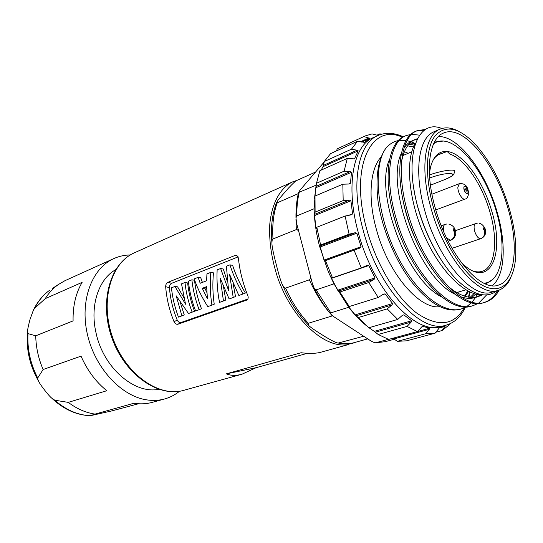 <?xml version="1.0" encoding="UTF-8"?>
<svg xmlns="http://www.w3.org/2000/svg" width="543" height="543" viewBox="0 0 543 543"><rect width="100%" height="100%" fill="white"/><g stroke="black" fill="none" stroke-linecap="round" stroke-linejoin="round"><path stroke-width="0.81" d="M174.941 286.446L171.459 287.81C172.464 297.679 174.812 307.447 178.491 317.105L181.912 315.883L176.204 295.826L188.509 313.521L194.503 311.248C190.946 301.908 188.659 292.473 187.634 282.951L184.973 282.509L181.518 283.867L185.557 304.25L174.941 286.446L177.609 286.867L183.819 297.612M167.889 282.319L235.289 255.359L236.354 255.203L238.377 257.891C239.646 270.55 242.796 283.113 247.825 295.596C248.531 297.652 248.185 299.139 246.793 300.055L177.934 324.225C176.353 324.551 175.056 323.73 174.059 321.761C169.355 310.223 166.558 298.535 165.669 286.704C165.683 284.566 166.423 283.107 167.889 282.319L171.642 283.297C170.176 284.077 169.436 285.537 169.43 287.661C170.292 298.589 172.878 309.381 177.194 320.037C178.185 321.999 179.475 322.813 181.063 322.488L247.818 299.03M171.642 283.297L238.153 256.873M180.256 302.329L184.253 314.92L181.912 315.883M194.53 280.256C195.575 289.84 197.89 299.342 201.473 308.75L199.145 309.714C195.385 299.831 192.962 289.867 191.869 279.801L194.53 280.256M202.417 282.401L200.761 277.819L198.1 277.358L200.197 283.256L206.605 280.785L206.944 273.882L210.806 272.369C209.856 283.446 210.222 294.367 211.906 305.139L214.227 304.182C212.72 293.885 212.469 283.439 213.467 272.851L210.806 272.369M227.205 281.036L223.282 269.016L220.628 268.514L228.576 290.444L226.411 266.24L229.967 264.848C232.995 274.575 237.366 284.281 243.094 293.973L245.388 293.023C239.843 283.819 235.587 274.602 232.621 265.364L229.967 264.848M243.094 293.973L238.839 295.494L229.587 274.391L233.219 297.51L235.513 296.553L233.076 283.527M220.628 268.514L217.139 269.885C216.616 280.86 217.417 291.7 219.528 302.41L225.766 300.048L223.587 287.233M192.005 227.001L292.528 181.912C280.426 187.817 271.894 202.885 269.803 224.015C268.894 240.705 271.425 258.339 277.405 276.896C292.222 320.024 325.746 349.773 349.02 344.391L319.549 352.583C314.526 353.588 308.363 353.636 301.073 352.74L226.39 373.849C230.239 375.498 234.739 375.79 239.884 374.724L241.995 374.208L256.079 367.699L307.433 353.296M292.528 181.912L297.075 180.337M350.975 343.929L355.251 342.341M226.39 373.849L256.079 367.699M332.506 315.836L308.329 323.275L308.37 324.992C309.048 326.35 314.811 330.354 325.651 337.013C332.703 341.201 336.931 343.21 338.343 343.047L363.647 336.219M298.731 231.393C297.645 229.845 296.845 229.241 296.329 229.587L272.986 238.954C272.308 239.022 271.962 240.461 271.955 243.264C271.826 245.741 273.17 252.488 275.993 263.511C279.034 275.566 281.193 282.652 282.469 284.783C283.914 287.464 284.953 288.577 285.584 288.116L309.381 279.808C309.999 279.747 310.372 278.62 310.508 276.428M315.449 172.104L296.98 180.378C296.206 180.378 293.363 182.964 288.442 188.136L278.26 199.838L276.55 202.648L277.229 202.797L298.297 193.641M316.169 185.136L298.562 192.521L300.082 190.091L324.171 162.024M299.152 192.548C297.523 199.58 296.729 207.372 296.783 215.931L295.962 217.892L296.695 223.607L312.361 283.494L314.329 288.509L316.141 289.867L333.986 283.846L348.728 307.277C354.28 314.485 360.016 320.492 365.941 325.311M316.141 289.867L330.802 312.863L330.524 313.881L333.341 316.406L370.224 340.515C373.082 342.171 374.955 342.911 375.844 342.721L388.435 339.348M330.802 312.863L348.728 307.277M296.783 215.931L314.119 208.75L315.585 188.516M314.119 208.75C314.329 220.702 316.155 233.225 319.576 246.332L328.386 271.948L333.986 283.846M321.184 170.095L323.004 166.687L358.197 150.852L354.491 158.882L347.269 158.427L319.902 170.672L316.494 183.256L314.451 198.528L314.994 196.057L315.103 212.123L314.56 215.585L315.999 228.25L316.202 228.752L316.827 227.245L320.601 244.968L319.942 246.013L355.19 232.723L349.095 234.203L320.601 244.968M323.004 166.687L323.445 165.371L357.09 150.207L351.43 149.21L324.273 161.536L323.445 165.371M361.713 142.103L369.926 138.356L364.529 142.381L357.518 141.261L330.592 153.615L324.273 161.536M378.104 135.438L372.064 133.904L365.154 135.954L337.169 148.877L336.558 150.879M397.401 341.33L406.605 340.814L435.031 333.219L426.024 333.633L429.846 328.176L392.833 338.262L397.401 341.33L426.024 333.633M378.186 334.488L388.625 339.409L417.397 331.569L407.074 326.418L411.139 322.108L411.642 320.784L374.303 331.359L378.186 334.488L407.074 326.418M368.969 327.721L374.303 331.359M358.217 317.58L368.785 327.768L397.748 319.433L387.207 308.892L391.951 304.983L392.623 303.53L355.17 314.879L358.217 317.58L387.207 308.892M319.942 246.013L324.042 260.124L324.531 260.837L325.447 260.613L332.486 277.806L331.379 277.649L331.508 278.342L337.678 290.22L339.857 292.012L349.271 306.537L347.663 305.621L355.17 314.879M382.482 294.713L385.096 293.892L383.433 294.082L378.24 297.489L349.271 306.537M385.096 293.892L392.623 303.53M402.478 315.239L403.816 314.852L402.275 315.402L397.748 319.433M403.816 314.852L411.642 320.784M422.108 326.513L417.397 331.569M422.61 326.37L429.846 328.176M439.402 327.816L435.031 333.219M439.423 327.816L445.396 325.583L442.111 330.524L449.007 325.019L449.814 323.852M446.163 325.155L441.188 326.506C416.114 335.764 373.021 289.935 358.088 231.813C345.396 185.957 353.384 145.592 373.075 137.725L377.772 135.587C358.17 143.4 350.316 183.867 363.097 229.927C378.145 288.299 421.225 334.393 446.163 325.155C454.498 322.705 460.878 316.773 465.303 307.379M319.997 247.038L356.853 233.178L355.19 232.723M356.853 233.178L361.075 246.698L324.042 260.124M325.447 260.613L359.968 248.022L361.075 246.698M354.097 250.248L361.292 267.916L332.486 277.806M331.508 278.342L368.745 265.554L367.238 265.317L361.292 267.916M368.745 265.554L375.023 277.88L337.678 290.22M339.857 292.012L368.765 282.523L374.141 279.34L375.023 277.88M368.765 282.523L378.24 297.489M435.785 332.221L442.111 330.524M381.804 134.148L379.862 133.849L381.356 134.277M365.154 135.954L337.169 148.877M369.926 138.356L363.905 136.571M357.518 141.261L351.43 149.21M358.197 150.852L357.09 150.207M347.269 158.427L344.113 171.188L316.494 183.256M315.714 187.783L351.484 172.294L350.147 171.581L344.113 171.188M351.484 172.294L350.459 183.276L348.715 184.016M314.994 196.057L342.83 184.206L348.979 184.009L350.459 183.276M342.83 184.206L343.183 200.591L315.103 212.123M314.56 215.585L350.907 200.774L349.373 200.129L343.183 200.591M350.907 200.774L352.563 213.806L348.552 215.388M316.827 227.245L345.11 216.053L351.728 214.729L352.563 213.806M345.11 216.053L349.095 234.203M376.93 135.187L379.862 133.849M381.329 156.771C370.17 168.242 367.543 197.509 376.224 228.8C387.702 272.803 419.196 309.619 439.83 306.727M457.769 293.179L458.285 292.093M404.386 151.714L408.214 153.296M464.489 296.139L467.849 290.98M407.596 145.836L413.488 147.01M468.181 291.15L464.923 296.274M385.829 148.307C373.251 165.676 376.19 210.956 394.741 250.635C413.169 290.41 442.47 314.764 461.319 308.947L459.867 309.354C445.43 312.754 429.438 303.707 411.893 282.217C395.542 261.061 382.435 229.798 378.152 202.145C375.267 177.731 377.826 159.785 385.829 148.307C389.412 144.065 393.587 141.499 398.358 140.596M399.322 140.44L406.028 140.528M407.019 140.698L410.549 141.614M411.268 141.859L415.246 143.515M416.97 130.748L415.551 131.379C399.37 137.562 394.204 173.936 407.006 215.768C422.176 268.622 461.279 311.173 483.501 302.702L485.008 302.281C462.826 310.745 423.723 268.113 408.526 215.198C395.698 173.319 400.822 136.917 416.97 130.748L425.814 129.356M484.247 302.478C489.806 300.598 494.3 296.607 497.721 290.505M482.306 294.856L477.962 296.722C469.274 299.139 459.324 295.691 448.111 286.365M424.769 257.416C413.311 237.705 405.757 217.037 402.098 195.412M401.521 161.916C403.775 149.983 408.309 142.51 415.103 139.49L417.431 138.682M475.682 294.082L471.772 297.469M408.648 254.192C400.829 239.327 395.209 223.92 391.795 207.969M409.992 143.013L415.293 143.522M468.595 291.367L465.161 296.349M405.723 135.75L404.331 136.368C387.912 142.666 382.408 178.844 395.012 220.261C409.897 272.606 449.047 314.587 471.568 306.062L473.048 305.648C450.561 314.159 411.424 272.111 396.499 219.705C383.874 178.24 389.331 142.035 405.723 135.75L410.983 134.338M424.762 130.015L416.271 131.08M499.227 290.023C495.657 296.444 490.913 300.53 485.008 302.281M496.994 290.715C486.786 298.704 473.659 295.317 457.6 280.548C442.369 265.595 427.551 239.293 419.277 211.96C402.58 158.434 416.651 117.906 441.812 128.501M439.918 129.193L434.02 131.766C418.653 137.562 413.583 171.636 424.769 210.664C437.97 259.893 472.681 299.736 491.897 292.182L498.08 290.403C479.028 297.924 444.35 257.796 431.033 208.322C419.759 169.097 424.667 134.929 439.918 129.193C445.484 126.886 451.722 127.591 458.645 131.311M482.293 294.856C464.659 295.752 439.45 270.509 423.832 234.393C408.126 198.317 405.316 159.024 415.443 143.277M486.548 294.985L478.77 303.048M478.078 303.483L473.048 305.648M411.798 134.264L419.569 135.18M461.319 308.947L466.261 306.856M466.939 306.449L471.521 302.702M472.145 302.037L475.6 297.401M475.709 297.225L477.256 294.435M480.698 294.842L476.455 297.089M477.962 296.722L474.989 297.578C470.706 298.806 465.975 298.541 460.797 296.783M454.762 294.075C418.646 277.317 385.123 185.251 401.379 153.296M403.972 148.232C406.293 144.635 409.062 142.13 412.3 140.718L412.422 140.664M413.732 140.169L417.038 139.47M473.958 293.593L470.163 297.36M441.737 297.001C406.157 279.55 374.147 191.611 389.609 159.255M408.872 144.207L414.37 145.171M439.905 257.966C425.766 234.997 416.902 210.765 413.311 185.278M511.139 276.815C508.187 284.098 503.829 288.625 498.08 290.403M509.178 208.179C514.655 227.178 516.739 244.289 515.436 259.52C513.176 283.358 500.171 295.209 482.143 285.17C464.17 275.26 443.285 242.721 433.497 207.738C424.979 177.432 425.705 149.4 434.319 136.89C444.16 124.985 457.057 126.648 472.994 141.879C488.673 158.251 500.734 180.351 509.178 208.179M507.915 208.173C495.549 163.843 463.349 123.879 443.482 133.062C429.065 138.431 424.511 170.746 435.167 207.745C447.751 254.368 480.392 292.283 498.352 285.143C515.612 280.426 518.843 244.574 507.915 208.173M492.23 285.679C505.153 275.64 506.51 243.841 497.089 211.974C485.985 172.416 458.754 135.743 438.439 136.558M434.475 142.049L442.925 141.099M492.705 279.414L485.68 283.982M433.687 143.63L436.212 142.239C454.871 133.653 484.96 170.387 496.336 211.471C506.402 245.164 503.069 278.267 486.901 282.74L484.084 283.276M429.364 173.936L430.409 167.59C433.375 156.153 438.968 150.798 447.181 151.531C462.955 152.895 483.311 181.111 491.843 211.471C504.481 252.006 491.524 286.772 466.247 266.932L461.414 262.731M472.987 270.964C476.299 272.063 479.32 272.199 482.048 271.364C495.392 267.584 498.298 240.169 489.908 211.987C482.204 184.735 464.842 158.97 449.937 154.117L447.181 151.531L439.742 154.09C437.108 155.189 434.868 157.219 433.022 160.185M442.369 153.336L438.798 154.531M464.944 186.31C462.636 186.025 464.835 193.688 467.028 193.586C469.308 193.824 467.129 186.242 464.944 186.31M115.666 269.681C98.582 279.136 89.636 305.872 96.07 333.035C103.408 367.842 134.515 394.401 158.821 389.29M130.293 254.966C124.578 255.02 119.121 256.215 113.928 258.536L113.412 258.773C91.821 268.595 79.699 300.618 87.355 334.183C94.862 367.767 120.933 395.881 146.264 399.804C152.678 400.843 158.794 400.564 164.597 398.976C170.074 397.449 175.029 394.883 179.468 391.279M113.928 258.536L64.95 280.69L58.298 284.573C53.2 288.184 48.836 292.874 45.218 298.643L34.576 308.37L33.354 310.25C37.433 301.732 42.972 294.985 49.983 290.01C43.63 294.516 38.492 300.639 34.576 308.37M164.597 398.976L152.23 402.363C146.413 403.958 140.304 404.257 133.897 403.252L95.018 414.099C85.76 412.741 76.834 408.838 68.248 402.377L106.808 390.716C95.907 381.967 87.314 370.441 81.022 356.14L43.128 369.518C38.424 358.556 35.96 347.316 35.729 335.812L73.088 320.899C72.789 305.96 75.803 293.118 82.129 282.36L45.218 298.643M138.513 403.761L111.505 410.983L90.328 415.7L95.018 414.099M33.354 310.25L30.103 319.148C28.453 325.311 27.618 329.255 27.612 330.972L28.005 333.599L35.729 335.812M43.128 369.518L37.711 377.996C37.345 378.274 37.8 379.645 39.082 382.102C40.413 385.13 49.576 396.689 51.449 397.883L54.802 400.218L68.248 402.377M184.973 282.509C186.039 292.507 188.435 302.403 192.168 312.211M191.869 279.801L188.36 281.179C189.439 291.204 191.849 301.141 195.595 310.983L199.145 309.714M198.1 277.358L194.218 278.878C197.374 288.157 201.901 297.401 207.793 306.612L211.906 305.139M202.247 288.292L206.611 286.636L207.44 298.725L202.247 288.292L204.826 288.204L206.639 287.519M206.876 292.48L204.826 288.204M223.458 301.005L220.254 278.328L229.132 298.976L233.219 297.51M177.934 324.225L181.063 322.488M174.059 321.761L177.194 320.037M246.508 300.184L247.248 299.756M235.289 255.359L237.786 256.14M165.669 286.704L169.43 287.661M184.104 390.288L181.939 390.824C156.309 396.838 123.777 373.007 111.593 337.04C99.138 301.168 110.392 263.084 134.488 252.766C111.064 262.703 99.837 300.632 112.374 336.755C124.659 372.96 157.124 396.729 182.007 390.804L241.995 374.208M339.565 343.027C344.683 344.058 349.468 343.957 353.927 342.714C349.054 344.065 343.862 344.174 338.343 343.047M285.584 288.116C291.856 301.962 299.437 313.684 308.329 323.275M277.229 202.797C273.523 212.904 272.111 224.951 272.986 238.954M363.959 336.422L363.416 336.307M332.316 315.877L331.712 315.205M330.205 313.487C322.155 304.026 315.211 292.799 309.381 279.808M296.329 229.587L295.962 219.433M376.258 342.667L385.184 341.71L394.462 339.192M356.12 315.802L391.951 304.983M375.417 332.187L411.139 322.108M394.048 338.886L429.445 329.262M439.138 327.986L445.009 326.397M360.362 141.832L369.043 137.868M354.762 158.644L353.934 159.011M315.951 186.432L350.147 171.581M314.628 214.336L349.373 200.129M316.508 228.053L315.999 228.25M402.499 137.311C371.249 122.399 349.149 166.681 366.695 229.071C376.251 264.366 396.553 297.903 416.671 313.053C438.004 327.422 453.833 325.712 464.15 307.929M468.433 297.123L469.688 291.903M430.416 185.19L444.235 179.808C454.851 175.124 452.462 175.267 453.772 174.344L454.586 171.893C457.247 168.493 442.66 170.197 429.418 174.941M430.423 185.238L444.418 179.679M444.018 179.835C462.412 172.871 449.041 170.801 429.635 178.016M452.014 248.327L480.446 238.777C478.159 238.431 476.245 235.934 474.691 231.298C473.659 227.123 473.964 224.571 475.614 223.641L455.421 230.66M484.532 230.531C483.46 229.641 483.195 228.725 483.745 227.782C484.818 228.671 485.082 229.587 484.532 230.531C485.266 234.461 483.901 237.21 480.446 238.777M448.158 241.16L450.69 240.298L446.611 238.031M443.733 231.752C442.925 227.741 443.373 225.284 445.09 224.388L441.249 225.752M454.403 231.671C453.222 230.734 452.943 229.764 453.581 228.766C454.762 229.703 455.034 230.666 454.403 231.671C455.17 235.825 453.772 238.737 450.201 240.393M435.798 209.924L465.086 199.064C462.487 200.367 457.701 192.616 457.851 187.294L459.351 183.67L431.929 194.231M468.107 191.917C468.256 196.206 463.776 192.073 463.851 187.966C463.729 183.69 468.175 187.851 468.107 191.917M466.763 191.211C465.629 190.24 465.358 189.303 465.955 188.401C467.089 189.371 467.36 190.308 466.763 191.211M338.404 291.109L374.141 279.34M324.531 260.837L359.968 248.022M52.617 288.285L58.298 284.573M28.005 333.599C27.143 348.905 30.381 363.708 37.711 377.996M54.802 400.218C66.008 410.019 77.859 415.171 90.362 415.68M236.354 255.203L236.986 255.407M134.488 252.766L191.272 227.307M308.37 324.992C297.917 314.309 289.283 300.903 282.469 284.783M271.955 243.264C270.584 227.49 272.111 213.949 276.55 202.648M353.927 342.714L367.713 338.88M375.844 342.721L385.184 341.71M314.329 288.509C319.148 297.944 324.544 306.401 330.524 313.881M298.562 192.521C296.695 200.123 295.833 208.58 295.962 217.892M328.386 271.948L329.913 272.05M439.307 327.863L440.359 327.578M413.209 142.599L411.675 141.533M403.374 136.829C394.143 132.621 385.611 132.207 377.772 135.587M468.942 297.204L470.095 292.093M415.103 139.49L412.3 140.718M403.028 155.515L411.764 151.775M456.69 292.562L465.86 289.853M436.212 142.239L433.871 143.237M486.901 282.74L484.471 283.46M479.231 223.377C481.132 222.976 485.49 227.32 485.598 230.741C485.971 234.352 484.39 237.006 480.847 238.703M477.202 223.288L475.614 223.641M448.851 224.083C452.326 225.101 454.498 227.212 455.36 230.415C456.154 232.655 456.208 237.678 450.69 240.298M446.808 224.001L445.09 224.388M468.616 193.722C467.903 197.157 466.722 198.942 465.086 199.064M468.609 192.602C467.835 189.073 467.184 182.991 459.351 183.67M27.612 330.972C25.86 348.83 29.682 365.873 39.082 382.102M90.328 415.7C76.291 415.144 63.334 409.205 51.449 397.883"/></g></svg>
